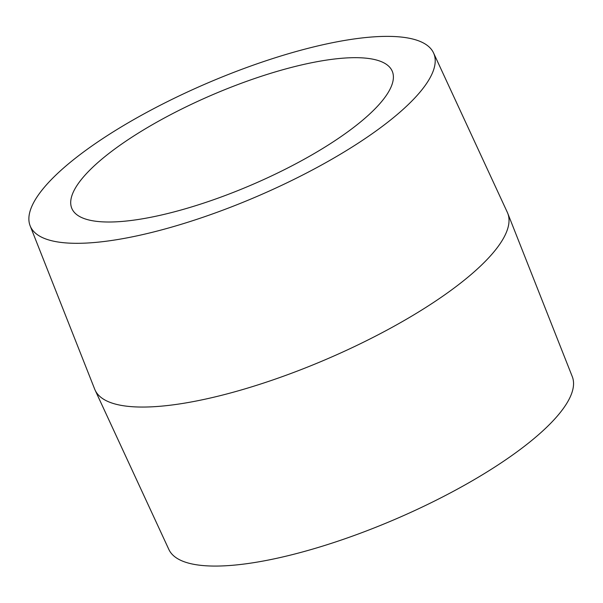 <?xml version="1.0" encoding="UTF-8"?>
<svg xmlns="http://www.w3.org/2000/svg" width="603" height="603" viewBox="0 0 603 603"><rect width="100%" height="100%" fill="white"/><g stroke="black" fill="none" stroke-linecap="round" stroke-linejoin="round"><path stroke-width="0.9" d="M30.15 225.839L94.701 389.184A224.474 63.27 -23.2 0 0 95.101 390.118L168.878 549.506A219.454 61.853 -23.2 0 0 394.746 519.454A219.454 61.853 -23.2 0 0 572.277 376.611L507.726 213.266A224.474 63.27 -23.2 0 0 507.327 212.331L433.549 52.936A219.454 61.853 -23.2 0 0 330.135 43.19A219.454 61.853 -23.2 0 0 119.085 128.243A219.454 61.853 -23.2 0 0 30.15 225.839A219.454 61.853 -23.2 0 0 256.411 196.699A219.454 61.853 -23.2 0 0 433.549 52.936M95.101 390.118A224.474 63.27 -23.2 0 0 326.14 359.373A224.474 63.27 -23.2 0 0 507.726 213.266M309.942 63.089A174.282 49.122 -23.2 0 0 141.795 130.964A174.282 49.122 -23.2 0 0 71.863 208.502A174.282 49.122 -23.2 0 0 251.398 184.993A174.282 49.122 -23.2 0 0 392.236 71.192A174.282 49.122 -23.2 0 0 309.942 63.089"/></g></svg>
